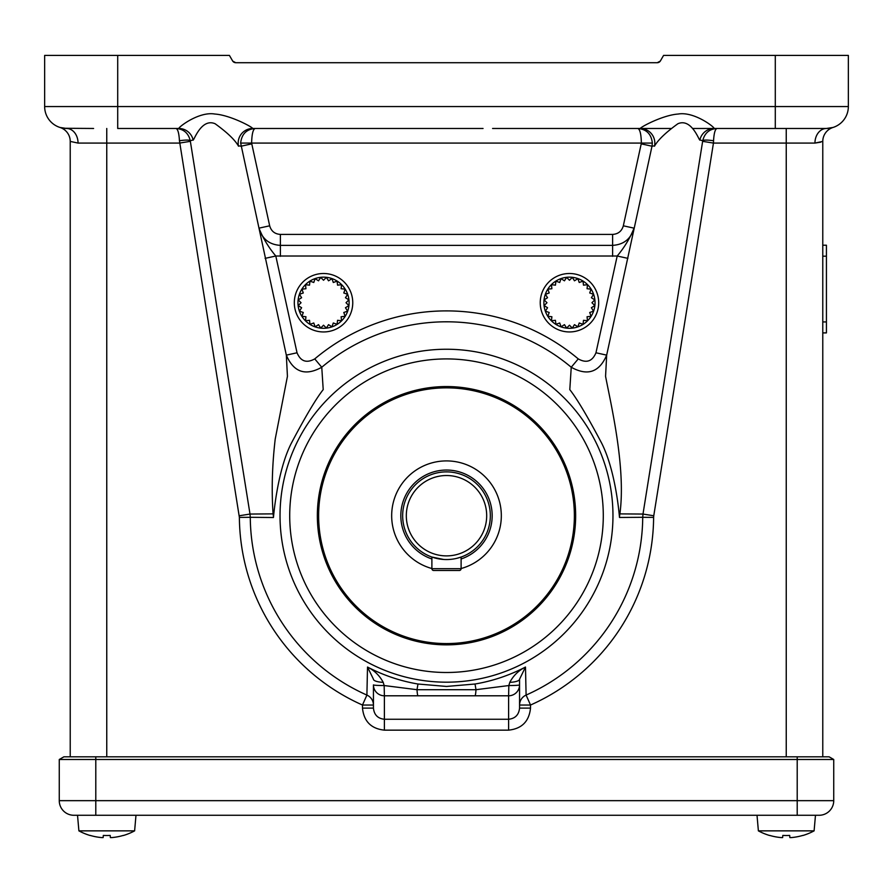 <?xml version="1.0" encoding="UTF-8"?>
<svg xmlns="http://www.w3.org/2000/svg" width="893" height="893" viewBox="0 0 893 893"><rect width="100%" height="100%" fill="white"/><g stroke="black" fill="none" stroke-linecap="round" stroke-linejoin="round"><path stroke-width="1.34" d="M569.466 277.154A25.573 25.573 0 0 0 543.893 302.727A25.573 25.573 0 0 0 569.466 328.3A25.573 25.573 0 0 0 595.039 302.727A25.573 25.573 0 0 0 569.466 277.154M569.466 331.95A29.223 29.223 0 0 1 540.243 302.727A29.223 29.223 0 0 1 569.466 273.504A29.223 29.223 0 0 1 598.69 302.727A29.223 29.223 0 0 1 569.466 331.95M323.534 277.154A25.573 25.573 0 0 0 297.961 302.727A25.573 25.573 0 0 0 323.534 328.3A25.573 25.573 0 0 0 349.107 302.727A25.573 25.573 0 0 0 323.534 277.154M323.534 331.95A29.223 29.223 0 0 1 294.31 302.727A29.223 29.223 0 0 1 323.534 273.504A29.223 29.223 0 0 1 352.757 302.727A29.223 29.223 0 0 1 323.534 331.95M446.5 643.574A127.866 127.866 0 0 1 318.634 515.707A127.866 127.866 0 0 1 446.5 387.852A127.866 127.866 0 0 1 574.366 515.707A127.866 127.866 0 0 1 446.5 643.574M446.5 644.858A129.15 129.15 0 0 1 317.35 515.707A129.15 129.15 0 0 1 446.5 386.557A129.15 129.15 0 0 1 575.65 515.707A129.15 129.15 0 0 1 446.5 644.858M93.598 128.469L63.604 128.268M802.829 835.413L802.84 835.513A58.447 58.447 0 0 0 814.103 830.858L758.38 830.858A58.447 58.447 0 0 0 769.654 835.513L769.666 835.413A58.436 58.212 180 0 0 781.208 837.589L782.625 837.589L782.815 835.413A57.275 57.063 -0 0 0 789.68 835.413L789.87 837.589L789.68 835.413L789.87 837.589L789.68 835.413L789.87 837.589L789.68 835.413L789.87 837.589L791.287 837.589A58.436 58.212 0 0 0 802.829 835.413A58.436 58.212 180 0 1 791.287 837.589M769.666 835.413A58.436 58.212 -0 0 0 781.208 837.589M782.625 837.589L782.815 835.413L782.625 837.589M123.334 835.413L123.346 835.513A58.447 58.447 0 0 0 134.62 830.858L78.897 830.858A58.447 58.447 0 0 0 90.16 835.513L90.171 835.413A58.436 58.212 180 0 0 101.713 837.589L103.13 837.589L103.32 835.413A57.275 57.063 -0 0 0 110.185 835.413L110.375 837.589L110.185 835.413L110.375 837.589L111.792 837.589A58.436 58.212 0 0 0 123.334 835.413A58.436 58.212 180 0 1 111.792 837.589M90.171 835.413A58.436 58.212 -0 0 0 101.713 837.589M103.13 837.589L103.32 835.413M571.241 367.246L578.251 358.897C586.422 363.451 592.327 361.419 595.966 352.78L606.671 355.135L605.566 376.321C611.035 404.83 626.116 468.2 619.887 513.888L642.993 514.055L702.735 140.748L699.777 139.911C699.163 140.737 691.562 117.787 677.876 123.747C666.022 132.309 658.297 139.665 654.703 145.793L652.002 146.218L606.671 355.135C599.348 372.269 587.538 376.299 571.241 367.246A193.915 193.915 0 0 0 321.759 367.246L323.21 389.605C315.966 398.836 305.339 416.707 291.341 443.229C279.743 465.8 274.966 501.152 273.448 517.516L250.274 517.304A196.237 196.237 0 0 0 366.9 695.078L367.514 667.049C374.301 670.409 379.525 675.499 383.197 682.33L384.157 685.545L417.009 689.697L475.991 689.697L508.843 685.545L509.803 682.33C513.475 675.499 518.699 670.409 525.486 667.049L526.1 695.078A196.237 196.237 0 0 0 642.726 517.304L619.496 517.46C617.978 500.113 613.178 465.889 601.592 443.051C587.65 416.685 577.057 398.881 569.801 389.638L571.241 367.246M417.868 695.524A10.962 1.027 -90.6 0 1 417.009 689.697L417.969 684.016L446.5 686.449L475.031 684.016A170.708 170.708 0 0 0 525.486 667.049L519.559 679.193L519.559 708.104L519.559 684.898A10.962 0.647 180 0 1 508.843 685.545L508.608 695.792L384.392 695.792L384.157 685.545A10.962 0.647 0 0 1 373.441 684.898L373.441 708.104L373.441 684.898A10.962 10.895 180 0 0 384.392 695.792L384.392 719.256C377.784 718.541 374.134 714.824 373.441 708.104L362.48 708.104C363.875 721.399 371.175 728.744 384.392 730.15L384.392 719.256L508.608 719.256L508.608 695.792A10.962 10.895 180 0 0 519.559 684.898M446.5 672.496A156.788 156.788 0 0 0 603.288 515.707A156.788 156.788 0 0 0 446.5 358.919A156.788 156.788 0 0 0 289.712 515.707A156.788 156.788 0 0 0 446.5 672.496M820.745 142.177L814.952 143.081L822.777 141.407L822.777 756.817M786.242 756.817L786.242 143.081L814.952 143.081A14.612 11.486 90 0 1 826.427 128.469L692.443 128.469M483.046 128.469L252.786 128.469C251.357 126.46 229.735 115.041 214.833 114.036C199.039 111.268 178.511 127.085 178.846 128.469L117.709 128.469L117.709 55.411L44.65 55.411L44.65 106.557A21.923 21.923 0 0 0 66.573 128.469A14.612 11.486 -90 0 1 78.048 143.081L70.223 141.407L70.223 756.817L70.223 141.407L78.048 143.081L106.758 143.081L106.758 756.817M670.788 128.469L492.59 128.469M251.703 143.873L240.998 146.218L238.297 145.793C234.714 139.665 226.989 132.32 215.124 123.747C201.394 117.809 193.859 140.737 193.223 139.911L190.265 140.748L250.007 514.055L273.068 513.866C271.461 489.889 272.175 464.94 275.223 439.043L287.434 376.321L286.329 355.135L240.663 143.081C241.635 134.095 246.468 129.228 255.186 128.469C253.043 129.228 251.859 134.095 251.614 143.081L269.675 225.806C271.238 231.175 274.798 234.044 280.38 234.412L612.62 234.412C618.202 234.044 621.774 231.175 623.325 225.806L641.386 143.081C641.141 134.095 639.957 129.228 637.814 128.469C646.521 129.228 651.365 134.095 652.337 143.081L652.002 146.218L641.297 143.873M269.675 225.806L258.97 228.15C262.073 238.9 269.217 244.637 280.38 245.374C269.228 244.637 262.084 238.9 258.97 228.15C262.922 238.074 268.536 247.361 275.803 256.012L297.034 352.78C300.673 361.408 306.578 363.451 314.749 358.897A204.81 204.81 0 0 1 578.251 358.897M595.966 352.78L617.197 256.012C624.464 247.361 630.078 238.074 634.041 228.15L634.041 228.15C630.916 238.889 623.783 244.637 612.62 245.374C623.783 244.637 630.927 238.9 634.041 228.15L623.325 225.806M400.41 128.469L409.954 128.469M831.45 127.889L833.002 127.465A14.612 14.612 0 0 0 822.777 141.407A14.612 14.612 0 0 1 833.002 127.465L826.427 128.469A21.923 21.923 0 0 0 848.35 106.557L848.35 55.411L663.577 55.411L660.418 60.891A3.65 3.65 0 0 1 657.259 62.711L235.741 62.711A3.65 3.65 0 0 1 232.582 60.891L229.423 55.411L117.709 55.411M660.295 61.092L657.259 62.711L660.295 61.092A3.65 3.65 0 0 0 660.418 60.891M232.705 61.092L235.741 62.711L232.705 61.092A3.65 3.65 0 0 1 232.582 60.891M627.902 258.367L617.197 256.012L275.803 256.012L265.098 258.367M314.749 358.897L321.759 367.246C305.439 376.299 293.63 372.258 286.329 355.135L297.034 352.78M239.235 515.763L250.007 514.055L250.274 517.304L239.38 517.393L179.448 140.748C178.991 133.068 177.819 128.983 175.943 128.469C183.612 128.983 188.39 133.068 190.265 140.748A10.962 1.73 171 0 0 179.448 140.748M653.62 517.393L642.726 517.304L642.993 514.055L653.765 515.763L653.62 517.393A207.131 207.131 0 0 1 530.52 705.035L530.52 708.104L519.559 708.104C518.866 714.824 515.216 718.541 508.608 719.256L508.608 730.15C521.825 728.744 529.125 721.399 530.52 708.104M59.998 127.465A14.612 14.612 0 0 1 70.223 141.407A14.612 14.612 0 0 0 59.998 127.465L66.573 128.469A21.923 21.923 0 0 1 44.65 106.557L775.291 106.557L775.291 55.411M654.491 146.218A14.612 14.612 90 0 0 640.214 128.469C641.598 126.482 663.231 115.063 678.122 114.047C693.906 111.257 714.411 127.007 714.154 128.469A14.612 14.612 90 0 0 699.844 140.156M713.552 140.748A10.962 1.73 9 0 0 702.735 140.748C704.622 133.068 709.388 128.983 717.057 128.469C715.181 128.983 714.009 133.068 713.552 140.748L713.451 143.081L702.646 141.328M178.846 128.469A14.612 14.612 -90 0 1 193.156 140.156M252.786 128.469A14.612 14.612 -90 0 0 238.509 146.218M612.62 256.336L612.62 234.412M612.62 245.374L280.38 245.374L280.38 234.412M475.132 695.524A10.962 1.027 -89.4 0 0 475.991 689.697L475.031 684.016M383.197 682.33A10.962 3.159 0 0 1 373.441 679.193L367.514 667.049A170.708 170.708 0 0 0 417.969 684.016M106.758 128.469L106.758 143.081L179.549 143.081L190.354 141.328M280.38 256.336L280.38 245.374M519.559 679.193A10.962 3.159 180 0 1 509.803 682.33M833.738 759.496L829.106 756.817L63.894 756.817L59.262 759.496L59.262 800.664A14.612 14.612 0 0 0 73.873 815.276L819.127 815.276A14.612 14.612 0 0 0 833.738 800.664A14.612 14.612 0 0 1 819.127 815.276A14.612 14.612 0 0 0 833.738 800.664L833.738 759.496L59.262 759.496M59.262 800.664A14.612 14.612 0 0 0 73.873 815.276A14.612 14.612 0 0 1 59.262 800.664L95.797 800.664L95.797 815.276M789.87 837.589L789.68 835.413M822.777 245.218L826.427 245.218L826.427 332.899L822.777 332.899M406.315 515.707A40.185 40.185 0 0 0 446.5 555.892A40.185 40.185 0 0 0 486.685 515.707A40.185 40.185 0 0 0 446.5 475.522A40.185 40.185 0 0 0 406.315 515.707M402.665 515.707A43.835 43.835 0 0 0 446.5 559.554A43.835 43.835 0 0 0 490.335 515.707A43.835 43.835 0 0 0 446.5 471.872A43.835 43.835 0 0 0 402.665 515.707M461.112 568.528A54.797 54.797 0 0 0 446.5 460.911A54.797 54.797 0 0 0 431.888 568.528M443.631 559.453L431.888 557.042L431.888 568.685L461.112 568.685L461.112 557.042L456.836 558.315M461.112 568.685A1.831 1.831 0 0 1 459.281 570.504L433.719 570.504A1.831 1.831 0 0 1 431.888 568.685A1.831 1.831 0 0 0 433.719 570.504M594.805 299.881L591.947 302.727L594.805 305.585L591.389 307.728L593.532 311.155L589.726 312.483L591.054 316.301L587.047 316.747L587.494 320.754L583.486 320.308L583.029 324.315L579.222 322.987L577.883 326.793L574.467 324.65L572.324 328.066L569.466 325.208L566.609 328.066L564.465 324.65L561.05 326.793L559.71 322.987L555.904 324.315L555.446 320.308L551.439 320.754L551.885 316.747L547.878 316.301L549.206 312.483L545.4 311.155L547.543 307.728L544.127 305.585L546.985 302.727L544.127 299.881L547.543 297.726L545.4 294.31L549.206 292.971L547.878 289.165L551.885 288.718L551.439 284.7L555.446 285.157L555.904 281.139L559.71 282.478L561.05 278.661L564.465 280.815L566.609 277.388L569.466 280.246L572.324 277.388L574.467 280.815L577.883 278.661L579.222 282.478L583.029 281.139L583.486 285.157L587.494 284.7L587.047 288.718L591.054 289.165L589.726 292.971L593.532 294.31L591.389 297.726L594.805 299.881M348.873 299.881L346.015 302.727L348.873 305.585L345.457 307.728L347.6 311.155L343.794 312.483L345.122 316.301L341.115 316.747L341.561 320.754L337.554 320.308L337.096 324.315L333.29 322.987L331.95 326.793L328.535 324.65L326.391 328.066L323.534 325.208L320.676 328.066L318.533 324.65L315.117 326.793L313.778 322.987L309.971 324.315L309.514 320.308L305.506 320.754L305.953 316.747L301.946 316.301L303.274 312.483L299.468 311.155L301.611 307.728L298.195 305.585L301.053 302.727L298.195 299.881L301.611 297.726L299.468 294.31L303.274 292.971L301.946 289.165L305.953 288.718L305.506 284.7L309.514 285.157L309.971 281.139L313.778 282.478L315.117 278.661L318.533 280.815L320.676 277.388L323.534 280.246L326.391 277.388L328.535 280.815L331.95 278.661L333.29 282.478L337.096 281.139L337.554 285.157L341.561 284.7L341.115 288.718L345.122 289.165L343.794 292.971L347.6 294.31L345.457 297.726L348.873 299.881M446.5 349.241A166.466 166.466 0 0 1 612.966 515.707A166.466 166.466 0 0 1 446.5 682.185A166.466 166.466 0 0 1 280.034 515.707A166.466 166.466 0 0 1 446.5 349.241M652.337 143.081L240.663 143.081M786.242 128.469L786.242 143.081L713.451 143.081L653.765 515.763M508.608 730.15L384.392 730.15M362.48 708.104L362.48 705.035A207.131 207.131 0 0 1 239.38 517.393M775.291 128.469L775.291 106.557L848.35 106.557A21.923 21.923 0 0 1 826.427 128.469M273.448 517.516A21.923 21.745 54.9 0 0 273.068 513.866M619.887 513.888A21.923 21.566 -35.4 0 0 619.496 517.46M44.65 106.557A21.923 21.923 0 0 0 66.573 128.469M530.52 705.035L526.1 695.078A10.962 10.883 180 0 0 519.559 705.035L530.52 705.035M373.441 705.035A10.962 10.883 -0 0 0 366.9 695.078L362.48 705.035L373.441 705.035M95.797 756.817L95.797 800.664L833.738 800.664M797.203 756.817L797.203 815.276M826.427 256.179L822.777 256.179M826.427 321.938L822.777 321.938M461.112 558.973A45.666 45.666 0 0 0 446.5 470.042A45.666 45.666 0 0 0 431.888 558.973M814.103 830.858L815.476 815.276M757.018 815.276L758.38 830.858A58.447 58.447 0 0 0 769.654 835.513M123.346 835.513A58.447 58.447 0 0 0 134.62 830.858L135.982 815.276M78.897 830.858L77.524 815.276"/></g></svg>
